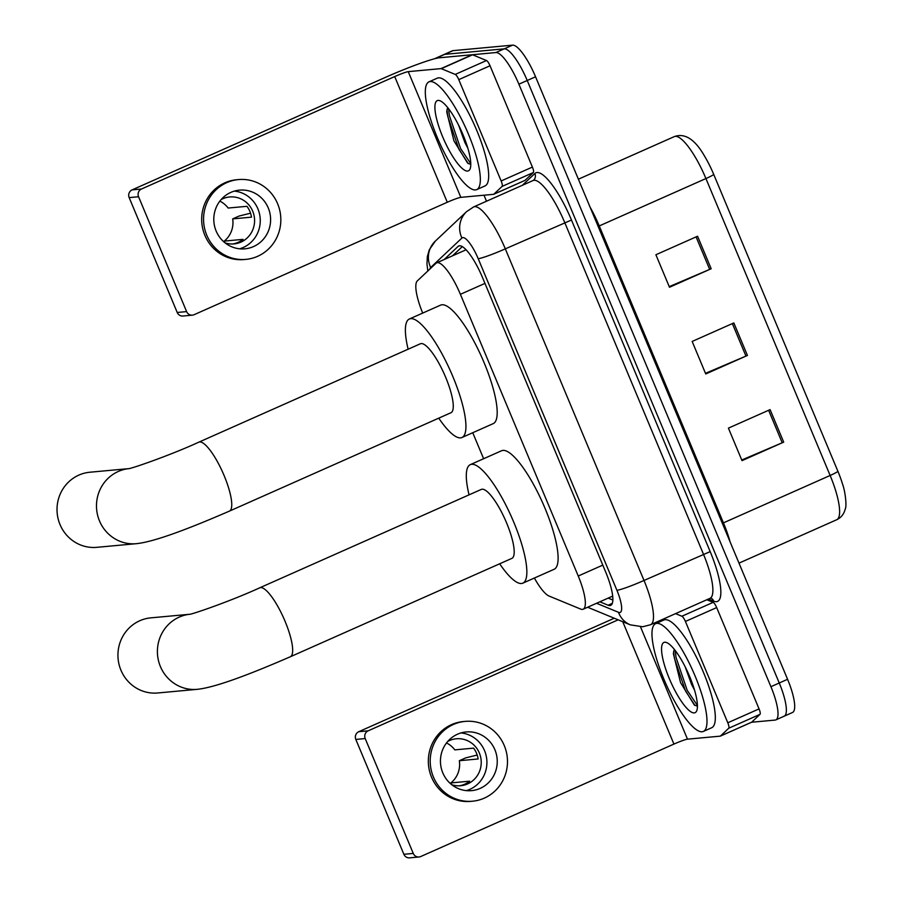 <?xml version="1.0" encoding="UTF-8"?>
<svg xmlns="http://www.w3.org/2000/svg" width="903" height="903" viewBox="0 0 903 903"><rect width="100%" height="100%" fill="white"/><g stroke="black" fill="none" stroke-linecap="round" stroke-linejoin="round"><path stroke-width="1.35" d="M534.384 578.033A35.364 8.974 -113.9 0 0 549.148 596.082L580.595 609.051A35.364 8.974 -113.9 0 0 582.435 609.401A35.364 8.974 -113.9 0 0 583.191 609.209A35.364 8.974 -113.9 0 0 578.236 576.024L460.395 294.31A35.364 8.974 -113.9 0 0 436.646 262.863A35.364 8.974 -113.9 0 0 435.968 263.315L417.31 280.912A35.364 8.974 -113.9 0 0 422.694 313.081M472.743 432.718L483.624 458.724M599.852 601.804L608.125 605.213A35.364 8.974 -113.9 0 0 609.965 605.563A35.364 8.974 -113.9 0 0 610.71 605.36A35.364 8.974 -113.9 0 0 605.755 572.186L482.462 277.435A35.364 8.974 -113.9 0 0 458.713 245.988A35.364 8.974 -113.9 0 0 458.047 246.44L444.197 259.5M434.998 58.65A35.364 8.974 66.1 0 1 435.63 58.243A35.364 8.974 66.1 0 1 436.375 58.052L495.894 52.555A35.364 8.974 66.1 0 1 518.886 84.193L770.914 686.698A35.364 8.974 66.1 0 1 775.869 719.883A35.364 8.974 66.1 0 1 775.124 720.075L751.556 722.253M486.503 201.222L483.997 195.206M435.63 58.243L443.96 54.541A35.364 8.974 66.1 0 1 444.716 54.349L504.224 48.852A35.364 8.974 66.1 0 1 527.217 80.491L779.255 682.995A35.364 8.974 66.1 0 1 784.21 716.181A35.364 8.974 66.1 0 1 783.454 716.372M452.538 255.797L462.268 246.621M612.877 600.032L608.182 598.102M784.21 716.181L792.541 712.478A35.364 8.974 66.1 0 0 787.585 679.293L535.558 76.789A35.364 8.974 66.1 0 0 512.554 45.15L453.046 50.647A35.364 8.974 66.1 0 0 452.29 50.839L443.96 54.541A35.364 8.974 66.1 0 1 444.716 54.349L504.224 48.852A35.364 8.974 66.1 0 1 527.217 80.491L779.255 682.995A35.364 8.974 66.1 0 1 784.21 716.181L775.869 719.883M697.567 236.236L655.894 254.748L669.495 287.256L711.169 268.755L697.567 236.236M669.236 286.646L709.679 269.399A9.425 0.779 -22.7 0 0 711.169 268.755M770.101 409.623L728.416 428.135L742.018 460.643L783.702 442.131L770.101 409.623M741.758 460.022L782.212 442.775A9.425 0.779 -22.7 0 0 783.702 442.131M733.834 322.935L692.161 341.447L705.751 373.955L747.436 355.443L733.834 322.935M705.503 373.334L745.946 356.087A9.425 0.779 -22.7 0 0 747.436 355.443M713.686 174.324A11.784 0.971 157.3 0 1 705.932 178.557A47.148 11.965 -113.9 0 0 674.27 136.624C684.88 132.786 694.994 139.322 704.622 156.253A38.66 9.809 66.1 0 1 713.686 174.324L837.882 471.242A38.66 9.809 66.1 0 1 842.533 484.053C845.264 491.322 846.946 506.199 845.242 509.044C843.966 514.089 841.133 517.645 836.742 519.722A47.148 11.965 -113.9 0 0 830.139 475.475A11.784 0.971 -22.7 0 0 837.882 471.242M656.82 623.375A58.932 14.956 66.1 0 1 694.159 673.796A58.932 14.956 66.1 0 1 703.403 731.419A58.932 14.956 66.1 0 1 702.139 731.746A58.932 14.956 66.1 0 1 664.8 681.325A58.932 14.956 66.1 0 1 655.555 623.702A58.932 14.956 66.1 0 1 656.82 623.375M655.555 623.702L663.897 620A58.932 14.956 66.1 0 1 665.15 619.672A58.932 14.956 66.1 0 1 702.489 670.094A58.932 14.956 66.1 0 1 711.733 727.716L703.403 731.419M694.26 712.885A38.423 9.752 66.1 0 1 669.27 678.503A38.423 9.752 66.1 0 1 664.698 642.236A38.423 9.752 66.1 0 1 666.764 642.631A38.423 9.752 66.1 0 1 688.391 673.604A38.423 9.752 66.1 0 1 696.868 710.413A38.423 9.752 66.1 0 1 694.26 712.885M674.293 649.347L673.367 653.625L680.569 682.645L694.317 704.995L697.443 706.248M685.219 666.911L691.619 684.53L694.531 690.084M673.615 651.481L674.36 658.084L685.524 690.998L694.994 705.491M675.263 650.589L676.02 657.35L687.172 690.264L697.432 705.457M706.812 599.75L713.144 602.357A5.892 1.49 66.1 0 1 716.677 607.584L685.411 621.456L727.795 722.784L759.062 708.9A5.892 1.49 66.1 0 1 759.999 714.352L751.725 722.152A5.892 1.49 66.1 0 1 751.612 722.231A5.892 1.49 66.1 0 1 751.488 722.265M716.677 607.584L759.062 708.9M614.277 618.228A47.148 3.894 -22.7 0 0 611.952 619.255L358.762 731.701L368.153 730.832L618.126 619.819M419.015 856.981L409.612 857.85A5.892 5.678 -95.3 0 1 403.867 854.294L413.258 853.425A5.892 5.678 84.7 0 0 420.742 856.529L673.931 744.083A11.784 0.971 157.3 0 1 687.488 739.173L720.233 736.148A5.892 1.49 -113.9 0 0 720.357 736.114A5.892 1.49 -113.9 0 0 720.47 736.035L728.732 728.236A5.892 1.49 -113.9 0 0 727.795 722.784M368.153 730.832A5.892 5.678 84.7 0 0 365.207 738.564L355.816 739.433L403.867 854.294M355.816 739.433A5.892 5.678 -95.3 0 1 358.762 731.701M365.207 738.564L413.258 853.425M685.411 621.456A5.892 1.49 -113.9 0 0 681.889 616.241L675.557 613.634M442.797 772.866A29.472 28.399 84.7 0 0 471.558 790.644A29.472 28.399 84.7 0 0 494.889 749.727A29.472 28.399 84.7 0 0 466.129 731.961A29.472 28.399 84.7 0 0 442.797 772.866M466.343 790.622A29.472 28.399 84.7 0 0 484.561 750.686A29.472 28.399 84.7 0 0 461.015 732.931M477.19 755.032L465.745 757.865L459.345 760.71A23.568 22.722 84.7 0 1 450.879 782.924L469.673 781.185A23.568 22.722 -95.3 0 1 459.266 785.813M459.345 760.71L478.138 758.971A23.568 22.722 -95.3 0 0 476.524 753.26A23.568 22.722 -95.3 0 0 473.601 748.135L454.807 749.874A23.568 22.722 84.7 0 0 446.5 742.955M451.748 784.707A23.568 22.722 84.7 0 0 460.677 785.734A23.568 22.722 84.7 0 0 479.346 753A23.568 22.722 84.7 0 0 456.342 738.778A23.568 22.722 84.7 0 0 447.753 741.419M465.158 721.395L463.273 721.565A40.071 38.626 84.7 0 0 431.544 777.212A40.071 38.626 84.7 0 0 470.655 801.379L472.529 801.209A40.071 38.626 84.7 0 0 504.269 745.562A40.071 38.626 84.7 0 0 465.158 721.395A40.071 38.626 84.7 0 0 433.417 777.031A40.071 38.626 84.7 0 0 472.529 801.209M450.879 782.924L451.568 784.56M189.54 614.288L150.824 617.855A37.723 36.346 84.7 0 0 120.957 670.229A37.723 36.346 84.7 0 0 157.765 692.973L197.226 689.328A37.723 36.346 -95.3 0 1 160.418 666.583A37.723 36.346 -95.3 0 1 189.449 614.3M259.759 587.797A37.723 9.572 -113.9 0 1 260.561 587.593A37.723 9.572 -113.9 0 1 285.088 621.343A37.723 9.572 -113.9 0 1 290.382 656.741L511.899 558.359A37.723 9.572 -113.9 0 0 505.985 521.482A37.723 9.572 -113.9 0 0 482.078 489.212A37.723 9.572 -113.9 0 0 481.276 489.426L259.759 587.797C230.897 601.082 190.646 614.909 189.246 614.345M469.052 494.855A64.824 16.446 66.1 0 1 470.282 464.65A64.824 16.446 66.1 0 1 471.659 464.289A64.824 16.446 66.1 0 1 512.735 519.756A64.824 16.446 66.1 0 1 522.905 583.135A64.824 16.446 66.1 0 1 521.516 583.496A64.824 16.446 66.1 0 1 499.675 563.799M470.282 464.65L501.537 450.766A64.824 16.446 66.1 0 1 502.915 450.405A64.824 16.446 66.1 0 1 543.99 505.872A64.824 16.446 66.1 0 1 554.16 569.262L522.905 583.135M128.621 468.646L89.905 472.224A37.723 36.346 84.7 0 0 60.027 524.587A37.723 36.346 84.7 0 0 96.847 547.331L136.308 543.685A37.723 36.346 -95.3 0 1 99.499 520.941A37.723 36.346 -95.3 0 1 128.531 468.657M198.841 442.154A37.723 9.572 -113.9 0 1 199.642 441.951A37.723 9.572 -113.9 0 1 224.17 475.7A37.723 9.572 -113.9 0 1 229.452 511.098L450.969 412.727A37.723 9.572 -113.9 0 0 445.055 375.84A37.723 9.572 -113.9 0 0 421.159 343.58A37.723 9.572 -113.9 0 0 420.358 343.783L198.841 442.154C169.978 455.439 129.716 469.278 128.328 468.702M408.133 349.213A64.824 16.446 66.1 0 1 409.352 319.007A64.824 16.446 66.1 0 1 410.73 318.646A64.824 16.446 66.1 0 1 451.816 374.113A64.824 16.446 66.1 0 1 461.975 437.503A64.824 16.446 66.1 0 1 460.598 437.853A64.824 16.446 66.1 0 1 438.745 418.157M409.352 319.007L440.608 305.124A64.824 16.446 66.1 0 1 441.996 304.774A64.824 16.446 66.1 0 1 483.071 360.229A64.824 16.446 66.1 0 1 493.241 423.62L461.975 437.503M458.769 79.633A5.892 1.49 -113.9 0 0 455.236 74.418L441.307 68.673A5.892 1.49 -113.9 0 0 441.003 68.617L472.258 54.733A5.892 1.49 66.1 0 1 472.562 54.79L486.503 60.535A5.892 1.49 66.1 0 1 490.024 65.761L458.769 79.633L501.154 180.961L532.409 167.078A5.892 1.49 66.1 0 1 533.346 172.541L525.083 180.329A5.892 1.49 66.1 0 1 524.97 180.408A5.892 1.49 66.1 0 1 524.846 180.442M490.024 65.761L532.409 167.078M472.258 54.733L439.513 57.758A47.148 3.894 -22.7 0 0 385.299 77.432L132.109 189.878L141.5 189.009L394.701 76.563A11.784 0.971 157.3 0 1 408.246 71.642L441.003 68.617M192.362 315.158L182.97 316.027A5.892 5.678 -95.3 0 1 177.214 312.472L186.616 311.603A5.892 5.678 84.7 0 0 194.089 314.707L447.278 202.261A11.784 0.971 157.3 0 1 460.835 197.351L493.58 194.326A5.892 1.49 -113.9 0 0 493.715 194.292A5.892 1.49 -113.9 0 0 493.817 194.213L502.091 186.413A5.892 1.49 -113.9 0 0 501.154 180.961M141.5 189.009A5.892 5.678 84.7 0 0 138.565 196.741L129.163 197.61L177.214 312.472M129.163 197.61A5.892 5.678 -95.3 0 1 132.109 189.878M138.565 196.741L186.616 311.603M216.144 231.044A29.472 28.399 84.7 0 0 244.905 248.822A29.472 28.399 84.7 0 0 268.247 207.904A29.472 28.399 84.7 0 0 239.487 190.138A29.472 28.399 84.7 0 0 216.144 231.044M239.69 248.799A29.472 28.399 84.7 0 0 257.908 208.864A29.472 28.399 84.7 0 0 234.362 191.109M250.537 213.21L239.103 216.043L232.692 218.887A23.568 22.722 84.7 0 1 224.237 241.101L243.031 239.363A23.568 22.722 -95.3 0 1 232.613 243.991M232.692 218.887L251.486 217.149A23.568 22.722 -95.3 0 0 249.883 211.437A23.568 22.722 -95.3 0 0 246.948 206.313L228.154 208.051A23.568 22.722 84.7 0 0 219.847 201.132M225.107 242.884A23.568 22.722 84.7 0 0 234.024 243.912A23.568 22.722 84.7 0 0 252.693 211.178A23.568 22.722 84.7 0 0 229.689 196.956A23.568 22.722 84.7 0 0 221.1 199.597M238.505 179.573L236.631 179.742A40.071 38.626 84.7 0 0 204.891 235.39A40.071 38.626 84.7 0 0 244.002 259.556L245.887 259.387A40.071 38.626 84.7 0 0 277.627 203.751A40.071 38.626 84.7 0 0 238.505 179.573A40.071 38.626 84.7 0 0 206.764 235.209A40.071 38.626 84.7 0 0 245.887 259.387M224.237 241.101L224.926 242.738M430.167 81.552A58.932 14.956 66.1 0 1 467.506 131.973A58.932 14.956 66.1 0 1 476.75 189.596A58.932 14.956 66.1 0 1 475.497 189.923A58.932 14.956 66.1 0 1 438.147 139.502A58.932 14.956 66.1 0 1 428.914 81.88A58.932 14.956 66.1 0 1 430.167 81.552M428.914 81.88L437.244 78.177A58.932 14.956 66.1 0 1 438.497 77.85A58.932 14.956 66.1 0 1 475.847 128.271A58.932 14.956 66.1 0 1 485.08 185.894L476.75 189.596M467.607 171.062A38.423 9.752 66.1 0 1 442.617 136.68A38.423 9.752 66.1 0 1 438.057 100.414A38.423 9.752 66.1 0 1 440.122 100.809A38.423 9.752 66.1 0 1 461.738 131.782A38.423 9.752 66.1 0 1 470.215 168.59A38.423 9.752 66.1 0 1 467.607 171.062M447.64 107.525L446.725 111.803L453.916 140.823L467.675 163.172L470.79 164.425M458.566 125.088L464.966 142.708L467.878 148.273M446.962 109.658L447.719 116.261L458.871 149.176L468.341 163.669M448.61 108.766L449.367 115.528L460.53 148.442L470.779 163.635M602.798 565.109L578.236 576.024M484.956 283.395L460.395 294.31M596.556 603.272L618.487 612.313A23.568 5.982 -113.9 0 0 619.718 612.539A23.568 5.982 -113.9 0 0 616.918 590.291L478.206 258.698A23.568 5.982 -113.9 0 0 462.878 237.602A23.568 5.982 -113.9 0 0 461.918 238.031L430.663 267.514A23.568 5.982 -113.9 0 0 429.884 269.049M461.918 238.031A23.568 22.71 46.7 0 1 466.591 211.629L473.646 206.934A47.148 11.965 66.1 0 1 474.651 206.674A47.148 11.965 66.1 0 1 505.308 248.856L644.02 580.46A47.148 11.965 66.1 0 1 650.623 624.707L710.018 598.328A47.148 11.965 -113.9 0 0 703.403 554.081L564.702 222.488A47.148 11.965 -113.9 0 0 534.034 180.295A47.148 11.965 -113.9 0 0 533.03 180.555L533.673 180.137A5.892 5.678 -133.3 0 0 534.847 173.534A53.04 13.455 66.1 0 1 571.475 220.027L710.187 551.62L644.02 580.46A23.568 1.953 157.3 0 1 616.918 590.291M710.187 551.62A53.04 13.455 66.1 0 1 716.485 601.691A53.04 13.455 66.1 0 1 713.731 601.172L708.483 599.005M522.385 185.284L534.847 173.534M770.914 686.698L787.585 679.293M518.886 84.193L535.558 76.789M495.894 52.555L512.554 45.15M436.375 58.052L453.046 50.647M478.206 258.698A23.568 1.953 157.3 0 0 505.308 248.856L571.475 220.027M710.966 598.125A5.892 5.508 -67.6 0 1 713.731 601.172M466.591 211.629L435.325 241.112A23.568 22.71 46.7 0 0 430.663 267.514M618.487 612.313A23.568 22.033 112.4 0 0 630.339 624.853L587.627 607.234M612.336 603.339L608.125 605.213M459.503 245.797L458.047 246.44M598.147 226.427A11.784 0.971 157.3 0 1 599.242 225.942L723.438 522.86A47.148 11.965 66.1 0 1 730.075 541.823M590.11 207.216A47.148 11.965 66.1 0 1 599.242 225.942L705.932 178.557L830.139 475.475L723.438 522.86A11.784 0.971 157.3 0 0 722.355 523.345M732.356 323.59L745.946 356.087M768.622 410.278L782.212 442.775M696.089 236.902L709.679 269.399M622.743 621.715L673.931 744.083M640.509 626.863L687.488 739.173M681.889 616.241L713.144 602.357M720.47 736.035L751.725 722.152M759.999 714.352L728.732 728.236M394.701 76.563L447.278 202.261M408.246 71.642L460.835 197.351M472.562 54.79L441.307 68.673M455.236 74.418L486.503 60.535M493.817 194.213L525.083 180.329M533.346 172.541L502.091 186.413M612.697 596.093L583.191 609.209M466.061 249.792L436.646 262.863M630.339 624.853L642.722 626.761L650.623 624.707M710.763 598.034L710.018 598.328M473.646 206.934L533.03 180.555M435.325 241.112L429.275 249.826L427.333 256.61L426.972 264.015L427.83 270.979M674.27 136.624L578.394 179.2M836.742 519.722L738.993 563.133M751.612 722.231L720.357 736.114M290.382 656.741C252.772 673.04 216.122 687.443 197.226 689.328M229.452 511.098C191.842 527.397 155.203 541.8 136.308 543.685M524.97 180.408L493.715 194.292"/></g></svg>

